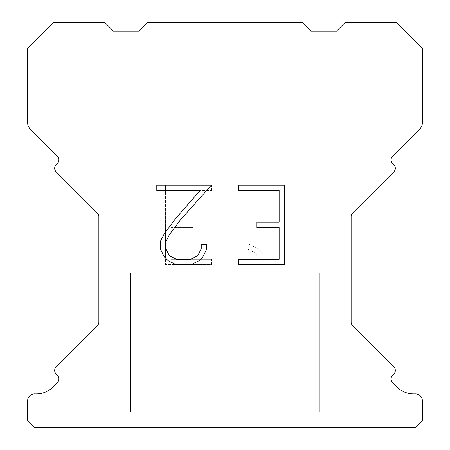 <?xml version="1.0" encoding="UTF-8"?>
<svg xmlns="http://www.w3.org/2000/svg" width="450" height="450" viewBox="0 0 450 450"><rect width="100%" height="100%" fill="white"/><g stroke="black" fill="none" stroke-linecap="round" stroke-linejoin="round"><path stroke-width="0.34" stroke-dasharray="2.25 1.69" d="M285.064 273.049L285.064 22.5L164.936 22.5L164.936 273.049L285.064 273.049L164.936 273.049L285.064 273.049L285.064 22.5L164.936 22.5L164.936 273.049L285.064 273.049L164.936 273.049L285.064 273.049L285.064 22.5L164.936 22.5L164.936 273.049L285.064 273.049L164.936 273.049L285.064 273.049L285.064 22.5L164.936 22.5L164.936 273.049L285.064 273.049L164.936 273.049L285.064 273.049L285.064 22.5L164.936 22.5L164.936 273.049L285.064 273.049L164.936 273.049L285.064 273.049L285.064 22.5L164.936 22.5L164.936 273.049L285.064 273.049L164.936 273.049L285.064 273.049L285.064 22.5L164.936 22.5L164.936 273.049L285.064 273.049L164.936 273.049L285.064 273.049L285.064 22.5L164.936 22.5L164.936 273.049L285.064 273.049L164.936 273.049L285.064 273.049L285.064 22.5L164.936 22.5L164.936 273.049L285.064 273.049L164.936 273.049L285.064 273.049L285.064 22.5L164.936 22.5L164.936 273.049L285.064 273.049L164.936 273.049L285.064 273.049L285.064 22.5L164.936 22.5L164.936 273.049L285.064 273.049L164.936 273.049L285.064 273.049L285.064 22.5L164.936 22.5L164.936 273.049L285.064 273.049L164.936 273.049L285.064 273.049L285.064 22.5L164.936 22.5L164.936 273.049L285.064 273.049L164.936 273.049L285.064 273.049L285.064 22.5L164.936 22.5L164.936 273.049L285.064 273.049L164.936 273.049L285.064 273.049L285.064 22.5L164.936 22.5L164.936 273.049L285.064 273.049L164.936 273.049L285.064 273.049L285.064 22.5L164.936 22.5L164.936 273.049L285.064 273.049L164.936 273.049L285.064 273.049L285.064 22.5L164.936 22.5L164.936 273.049L285.064 273.049L164.936 273.049L285.064 273.049L285.064 22.5L164.936 22.5L164.936 273.049L285.064 273.049L164.936 273.049L285.064 273.049L285.064 22.5L164.936 22.5L164.936 273.049L285.064 273.049L164.936 273.049L285.064 273.049L285.064 22.5L164.936 22.5L164.936 273.049L285.064 273.049L164.936 273.049L285.064 273.049L285.064 22.5L164.936 22.5L164.936 273.049L285.064 273.049L164.936 273.049L164.936 22.5L164.936 273.049L285.064 273.049L285.064 22.5L164.936 22.5L164.936 273.049L285.064 273.049L285.064 22.5L164.936 22.5L164.936 273.049L285.064 273.049L285.064 22.5L164.936 22.5L164.936 273.049L285.064 273.049L285.064 22.5L164.936 22.5L164.936 273.049L285.064 273.049L285.064 22.5L164.936 22.5L164.936 273.049L285.064 273.049L285.064 22.5L164.936 22.5L164.936 273.049L285.064 273.049L285.064 22.5L164.936 22.5L164.936 273.049L285.064 273.049L285.064 22.5L164.936 22.5L164.936 273.049L285.064 273.049L285.064 22.5L164.936 22.5L164.936 273.049L285.064 273.049L285.064 22.5L164.936 22.5L164.936 273.049L285.064 273.049L285.064 22.5L164.936 22.5L164.936 273.049L285.064 273.049L285.064 22.5L164.936 22.5L164.936 273.049L285.064 273.049L285.064 22.5L164.936 22.5L164.936 273.049L285.064 273.049L285.064 22.5L164.936 22.5L164.936 273.049L285.064 273.049L285.064 22.5L164.936 22.5L164.936 273.049L285.064 273.049L285.064 22.5L164.936 22.5L164.936 273.049L285.064 273.049L285.064 22.5L164.936 22.5L164.936 273.049L285.064 273.049L285.064 22.5L164.936 22.5L164.936 273.049L285.064 273.049L285.064 22.5L164.936 22.5L285.064 22.5L164.936 22.5L285.064 22.5L285.064 273.049L164.936 273.049M130.612 427.326L319.387 427.326M319.387 411.885L319.387 273.049L130.612 273.049L130.612 411.885L319.387 411.885L130.612 411.885L319.387 411.885L319.387 273.049L130.612 273.049L130.612 411.885L319.387 411.885L130.612 411.885L319.387 411.885L319.387 273.049L130.612 273.049L130.612 411.885L319.387 411.885L130.612 411.885L319.387 411.885L319.387 273.049L130.612 273.049L130.612 411.885L319.387 411.885L130.612 411.885L319.387 411.885L319.387 273.049L130.612 273.049L130.612 411.885L319.387 411.885L130.612 411.885L319.387 411.885L319.387 273.049L130.612 273.049L130.612 411.885L319.387 411.885L130.612 411.885L319.387 411.885L319.387 273.049L130.612 273.049L130.612 411.885L319.387 411.885L130.612 411.885L319.387 411.885L319.387 273.049L130.612 273.049L130.612 411.885L319.387 411.885L130.612 411.885L319.387 411.885L319.387 273.049L130.612 273.049L130.612 411.885L319.387 411.885L130.612 411.885L319.387 411.885L319.387 273.049L130.612 273.049L130.612 411.885L319.387 411.885L130.612 411.885L319.387 411.885L319.387 273.049L130.612 273.049L130.612 411.885L319.387 411.885L130.612 411.885L319.387 411.885L319.387 273.049L130.612 273.049L130.612 411.885L319.387 411.885L130.612 411.885L319.387 411.885L319.387 273.049L130.612 273.049L130.612 411.885L319.387 411.885L130.612 411.885L319.387 411.885L319.387 273.049L130.612 273.049L130.612 411.885L319.387 411.885L130.612 411.885L319.387 411.885L319.387 273.049L130.612 273.049L130.612 411.885L319.387 411.885L130.612 411.885L319.387 411.885L319.387 273.049L130.612 273.049L130.612 411.885L319.387 411.885L130.612 411.885L319.387 411.885L319.387 273.049L130.612 273.049L130.612 411.885L319.387 411.885L130.612 411.885L319.387 411.885L319.387 273.049L130.612 273.049L130.612 411.885L319.387 411.885L130.612 411.885L319.387 411.885L319.387 273.049L130.612 273.049L130.612 411.885L319.387 411.885L130.612 411.885L319.387 411.885L319.387 273.049L130.612 273.049L130.612 411.885L319.387 411.885L130.612 411.885L319.387 411.885L319.387 273.049L130.612 273.049L130.612 411.885L319.387 411.885L130.612 411.885L130.612 273.049L130.612 411.885L319.387 411.885L319.387 273.049L130.612 273.049L130.612 411.885L319.387 411.885L319.387 273.049L130.612 273.049L130.612 411.885L319.387 411.885L319.387 273.049L130.612 273.049L130.612 411.885L319.387 411.885L319.387 273.049L130.612 273.049L130.612 411.885L319.387 411.885L319.387 273.049L130.612 273.049L130.612 411.885L319.387 411.885L319.387 273.049L130.612 273.049L130.612 411.885L319.387 411.885L319.387 273.049L130.612 273.049L130.612 411.885L319.387 411.885L319.387 273.049L130.612 273.049L130.612 411.885L319.387 411.885L319.387 273.049L130.612 273.049L130.612 411.885L319.387 411.885L319.387 273.049L130.612 273.049L130.612 411.885L319.387 411.885L319.387 273.049L130.612 273.049L130.612 411.885L319.387 411.885L319.387 273.049L130.612 273.049L130.612 411.885L319.387 411.885L319.387 273.049L130.612 273.049L130.612 411.885L319.387 411.885L319.387 273.049L130.612 273.049L130.612 411.885L319.387 411.885L319.387 273.049L130.612 273.049L130.612 411.885L319.387 411.885L319.387 273.049L130.612 273.049L130.612 411.885L319.387 411.885L319.387 273.049L130.612 273.049L130.612 411.885L319.387 411.885L319.387 273.049L130.612 273.049L130.612 411.885L319.387 411.885L319.387 273.049L130.612 273.049L319.387 273.049L130.612 273.049L319.387 273.049L319.387 411.885L130.612 411.885M130.612 273.049L319.387 273.049M279.146 227.526L279.146 259.279L238.371 259.279L238.371 264.566L284.439 264.566L284.439 185.186L238.371 185.186L238.371 190.479L279.146 190.479L279.146 222.232L256.928 222.232L256.928 227.526L279.146 227.526M206.618 249.199L206.618 244.44L201.246 244.44L201.246 248.788L197.73 255.757L190.755 259.279L176.383 259.279L169.357 255.769L165.893 248.788L165.893 241.819L169.459 234.579L180.467 219.904L211.371 185.186L156.797 185.186L156.797 190.479L200.16 190.479L175.506 218.734L164.295 233.668L160.47 241.262L160.47 249.12L164.295 256.866L168.221 260.741L175.922 264.566L191.166 264.566L198.917 260.803L202.843 256.95L206.618 249.199M170.854 259.279L170.854 227.526L170.854 259.279L211.629 259.279L170.854 259.279M170.854 227.526L193.072 227.526L170.854 227.526M193.072 227.526L193.072 222.232L193.072 227.526M193.072 222.232L170.854 222.232L193.072 222.232M170.854 222.232L170.854 190.479L170.854 222.232M170.854 190.479L211.629 190.479L170.854 190.479M211.629 190.479L211.629 185.186L211.629 190.479M211.629 264.566L211.629 259.279L211.629 264.566L165.561 264.566L211.629 264.566M165.561 185.186L165.561 264.566L165.561 185.186L211.629 185.186L165.561 185.186M247.995 243.771L247.995 249.345L247.995 243.771L256.781 248.107L247.995 243.771M247.995 249.345L255.746 253.266L247.995 249.345M255.746 253.266L267.002 264.465L255.746 253.266M267.002 264.465L268.121 264.465L267.002 264.465M268.121 264.465L268.121 185.085L268.121 264.465M262.828 254.199L256.781 248.107L262.828 254.199L262.828 185.085L262.828 254.199M268.121 185.085L262.828 185.085L268.121 185.085M302.226 22.5L147.774 22.5L139.196 31.078L113.451 31.078L104.873 22.5L53.392 22.5L27.647 48.24L27.647 122.828A8.578 8.578 0 0 0 30.161 128.897L57.403 156.133A5.147 5.147 0 0 1 57.403 163.417L56.188 164.632A5.147 5.147 0 0 0 56.188 171.911L97.358 213.081A5.147 5.147 0 0 1 98.865 216.72L98.865 321.981A5.147 5.147 0 0 1 97.358 325.62L56.188 366.795A5.147 5.147 0 0 0 56.188 374.074L57.403 375.289A5.147 5.147 0 0 1 57.403 382.567L52.847 387.118A23.169 23.169 0 0 1 36.467 393.907L34.515 393.907A6.862 6.862 0 0 0 27.647 400.77L27.647 420.637L34.515 427.5L415.485 427.5L422.353 420.637L422.353 400.77A6.862 6.862 0 0 0 415.485 393.907L413.533 393.907A23.169 23.169 0 0 1 397.153 387.118L392.597 382.567A5.147 5.147 0 0 1 392.597 375.289L393.812 374.074A5.147 5.147 0 0 0 393.812 366.795L352.642 325.62A5.147 5.147 0 0 1 351.135 321.981L351.135 216.72A5.147 5.147 0 0 1 352.642 213.081L393.812 171.911A5.147 5.147 0 0 0 393.812 164.632L392.597 163.417A5.147 5.147 0 0 1 392.597 156.133L419.839 128.897A8.578 8.578 0 0 0 422.353 122.828L422.353 48.24L396.608 22.5L345.127 22.5L336.549 31.078L310.804 31.078L302.226 22.5M319.387 427.5L130.612 427.5M164.936 22.5L285.064 22.5"/><path stroke-width="0.67" d="M279.146 259.279L279.146 227.526L256.928 227.526L256.928 222.232L279.146 222.232L279.146 190.479L238.371 190.479L238.371 185.186L284.439 185.186L284.439 264.566L238.371 264.566L238.371 259.279L279.146 259.279M206.618 244.44L206.618 249.199L202.843 256.95L198.917 260.803L191.166 264.566L175.922 264.566L168.221 260.741L164.295 256.866L160.47 249.12L160.47 241.262L164.295 233.668L175.506 218.734L200.16 190.479L156.797 190.479L156.797 185.186L211.371 185.186L180.467 219.904L169.459 234.579L165.893 241.819L165.893 248.788L169.357 255.769L176.383 259.279L190.755 259.279L197.73 255.757L201.246 248.788L201.246 244.44L206.618 244.44M147.774 22.5L302.226 22.5L310.804 31.078L336.549 31.078L345.127 22.5L396.608 22.5L422.353 48.24L422.353 122.828A8.578 8.578 0 0 1 419.839 128.897L392.597 156.133A5.147 5.147 0 0 0 392.597 163.417L393.812 164.632A5.147 5.147 0 0 1 393.812 171.911L352.642 213.081A5.147 5.147 0 0 0 351.135 216.72L351.135 321.981A5.147 5.147 0 0 0 352.642 325.62L393.812 366.795A5.147 5.147 0 0 1 393.812 374.074L392.597 375.289A5.147 5.147 0 0 0 392.597 382.567L397.153 387.118A23.169 23.169 0 0 0 413.533 393.907L415.485 393.907A6.862 6.862 0 0 1 422.353 400.77L422.353 420.637L415.485 427.5L34.515 427.5L27.647 420.637L27.647 400.77A6.862 6.862 0 0 1 34.515 393.907L36.467 393.907A23.169 23.169 0 0 0 52.847 387.118L57.403 382.567A5.147 5.147 0 0 0 57.403 375.289L56.188 374.074A5.147 5.147 0 0 1 56.188 366.795L97.358 325.62A5.147 5.147 0 0 0 98.865 321.981L98.865 216.72A5.147 5.147 0 0 0 97.358 213.081L56.188 171.911A5.147 5.147 0 0 1 56.188 164.632L57.403 163.417A5.147 5.147 0 0 0 57.403 156.133L30.161 128.897A8.578 8.578 0 0 1 27.647 122.828L27.647 48.24L53.392 22.5L104.873 22.5L113.451 31.078L139.196 31.078L147.774 22.5"/></g></svg>
